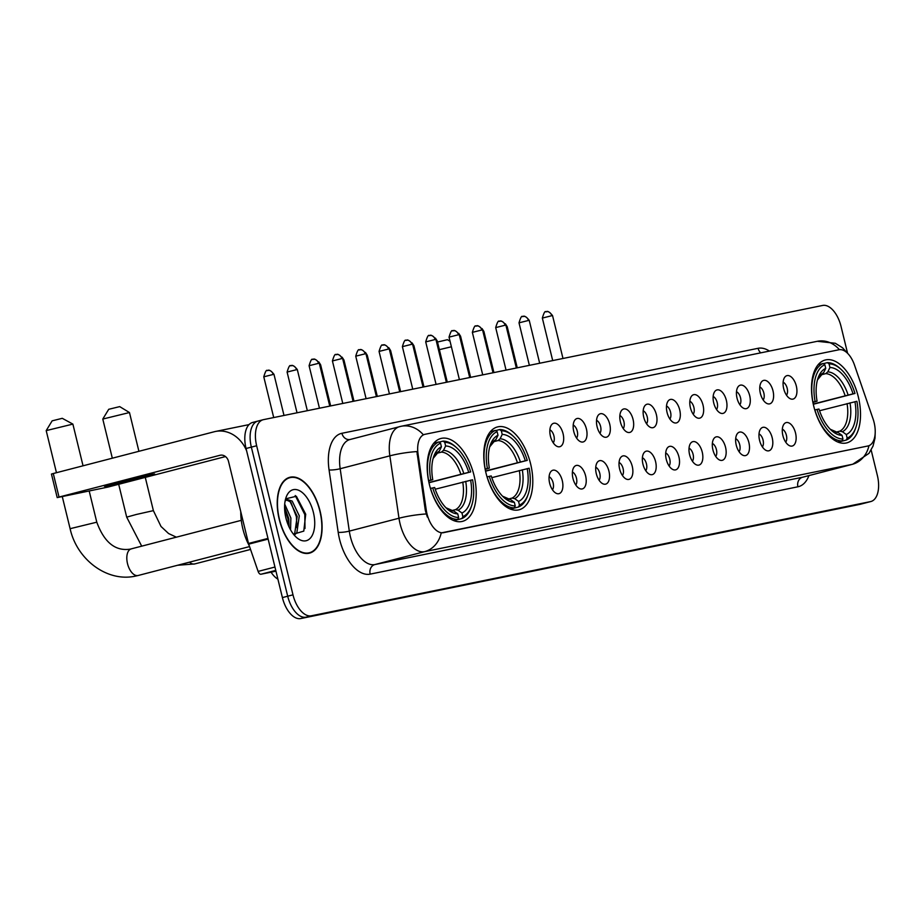 <?xml version="1.0" encoding="UTF-8"?>
<svg xmlns="http://www.w3.org/2000/svg" width="924" height="924" viewBox="0 0 924 924"><rect width="100%" height="100%" fill="white"/><g stroke="black" fill="none" stroke-linecap="round" stroke-linejoin="round"><path stroke-width="1.39" d="M530.595 463.813A42.816 22.753 75.4 0 0 497.528 426.923A42.816 22.753 75.4 0 0 485.966 472.926A42.816 22.753 75.4 0 0 519.034 509.805A42.816 22.753 75.4 0 0 530.595 463.813M474.012 475.363A42.816 22.753 75.4 0 0 440.933 438.473A42.816 22.753 75.4 0 0 429.383 484.476A42.816 22.753 75.4 0 0 462.45 521.367A42.816 22.753 75.4 0 0 474.012 475.363M858.315 396.881A42.816 22.753 75.4 0 0 825.248 360.002A42.816 22.753 75.4 0 0 813.697 405.994A42.816 22.753 75.4 0 0 846.765 442.885A42.816 22.753 75.4 0 0 858.315 396.881M783.691 388.646A12.116 6.445 -104.6 0 1 784.846 377.096A12.116 6.445 -104.6 0 1 796.326 386.07A12.116 6.445 -104.6 0 1 790.482 398.833A12.116 6.445 -104.6 0 1 783.691 388.646M786.509 395.206A7.265 3.869 75.4 0 0 787.179 388.299A7.265 3.869 75.4 0 0 783.136 382.213M760.371 393.416A12.116 6.445 -104.6 0 1 761.515 381.866A12.116 6.445 -104.6 0 1 772.995 390.829A12.116 6.445 -104.6 0 1 767.163 403.592A12.116 6.445 -104.6 0 1 760.371 393.416M763.178 399.965A7.265 3.869 75.4 0 0 763.848 393.07A7.265 3.869 75.4 0 0 759.805 386.971M737.04 398.175A12.116 6.445 -104.6 0 1 738.195 386.625A12.116 6.445 -104.6 0 1 749.676 395.599A12.116 6.445 -104.6 0 1 743.832 408.362A12.116 6.445 -104.6 0 1 737.04 398.175M739.858 404.735A7.265 3.869 75.4 0 0 740.528 397.828A7.265 3.869 75.4 0 0 736.486 391.73M713.721 402.933A12.116 6.445 -104.6 0 1 714.864 391.395A12.116 6.445 -104.6 0 1 726.356 400.358A12.116 6.445 -104.6 0 1 720.512 413.12A12.116 6.445 -104.6 0 1 713.721 402.933M716.539 409.494A7.265 3.869 75.4 0 0 717.197 402.598A7.265 3.869 75.4 0 0 713.166 396.5M690.401 407.703A12.116 6.445 -104.6 0 1 691.545 396.153A12.116 6.445 -104.6 0 1 703.025 405.116A12.116 6.445 -104.6 0 1 697.181 417.891A12.116 6.445 -104.6 0 1 690.401 407.703M693.208 414.252A7.265 3.869 75.4 0 0 693.878 407.357A7.265 3.869 75.4 0 0 689.835 401.259M667.07 412.462A12.116 6.445 -104.6 0 1 668.225 400.912A12.116 6.445 -104.6 0 1 679.706 409.886A12.116 6.445 -104.6 0 1 673.862 422.649A12.116 6.445 -104.6 0 1 667.07 412.462M669.888 419.022A7.265 3.869 75.4 0 0 670.547 412.116A7.265 3.869 75.4 0 0 666.516 406.017M643.751 417.232A12.116 6.445 -104.6 0 1 644.894 405.682A12.116 6.445 -104.6 0 1 656.375 414.645A12.116 6.445 -104.6 0 1 650.531 427.408A12.116 6.445 -104.6 0 1 643.751 417.232M646.557 423.781A7.265 3.869 75.4 0 0 647.227 416.886A7.265 3.869 75.4 0 0 643.185 410.787M620.42 421.991A12.116 6.445 -104.6 0 1 621.575 410.441A12.116 6.445 -104.6 0 1 633.056 419.415A12.116 6.445 -104.6 0 1 627.211 432.178A12.116 6.445 -104.6 0 1 620.42 421.991M623.238 428.54A7.265 3.869 75.4 0 0 623.908 421.644A7.265 3.869 75.4 0 0 619.865 415.546M597.1 426.749A12.116 6.445 -104.6 0 1 598.244 415.211A12.116 6.445 -104.6 0 1 609.725 424.174A12.116 6.445 -104.6 0 1 603.892 436.937A12.116 6.445 -104.6 0 1 597.1 426.749M599.907 433.31A7.265 3.869 75.4 0 0 600.577 426.403A7.265 3.869 75.4 0 0 596.534 420.316M573.769 431.52A12.116 6.445 -104.6 0 1 574.924 419.97A12.116 6.445 -104.6 0 1 586.405 428.932A12.116 6.445 -104.6 0 1 580.561 441.707A12.116 6.445 -104.6 0 1 573.769 431.52M576.588 438.068A7.265 3.869 75.4 0 0 577.257 431.173A7.265 3.869 75.4 0 0 573.215 425.075M550.45 436.278A12.116 6.445 -104.6 0 1 551.593 424.728A12.116 6.445 -104.6 0 1 563.074 433.702A12.116 6.445 -104.6 0 1 557.241 446.465A12.116 6.445 -104.6 0 1 550.45 436.278M553.257 442.839A7.265 3.869 75.4 0 0 553.926 435.932A7.265 3.869 75.4 0 0 549.884 429.833M782.894 435.597A12.116 6.445 -104.6 0 1 784.049 424.047A12.116 6.445 -104.6 0 1 795.529 433.021A12.116 6.445 -104.6 0 1 789.685 445.784A12.116 6.445 -104.6 0 1 782.894 435.597M785.712 442.157A7.265 3.869 75.4 0 0 786.382 435.25A7.265 3.869 75.4 0 0 782.339 429.152M759.574 440.355A12.116 6.445 -104.6 0 1 760.718 428.817A12.116 6.445 -104.6 0 1 772.198 437.78A12.116 6.445 -104.6 0 1 766.366 450.542A12.116 6.445 -104.6 0 1 759.574 440.355M762.381 446.916A7.265 3.869 75.4 0 0 763.051 440.02A7.265 3.869 75.4 0 0 759.008 433.922M736.243 445.125A12.116 6.445 -104.6 0 1 737.398 433.575A12.116 6.445 -104.6 0 1 748.879 442.55A12.116 6.445 -104.6 0 1 743.035 455.313A12.116 6.445 -104.6 0 1 736.243 445.125M739.061 451.674A7.265 3.869 75.4 0 0 739.731 444.779A7.265 3.869 75.4 0 0 735.689 438.681M712.924 449.884A12.116 6.445 -104.6 0 1 714.067 438.334A12.116 6.445 -104.6 0 1 725.548 447.308A12.116 6.445 -104.6 0 1 719.715 460.071A12.116 6.445 -104.6 0 1 712.924 449.884M715.73 456.444A7.265 3.869 75.4 0 0 716.4 449.538A7.265 3.869 75.4 0 0 712.358 443.451M689.593 454.654A12.116 6.445 -104.6 0 1 690.748 443.104A12.116 6.445 -104.6 0 1 702.228 452.067A12.116 6.445 -104.6 0 1 696.384 464.841A12.116 6.445 -104.6 0 1 689.593 454.654M692.411 461.203A7.265 3.869 75.4 0 0 693.081 454.308A7.265 3.869 75.4 0 0 689.038 448.209M666.273 459.413A12.116 6.445 -104.6 0 1 667.417 447.863A12.116 6.445 -104.6 0 1 678.909 456.837A12.116 6.445 -104.6 0 1 673.065 469.6A12.116 6.445 -104.6 0 1 666.273 459.413M669.091 465.973A7.265 3.869 75.4 0 0 669.75 459.066A7.265 3.869 75.4 0 0 665.707 452.968M642.954 464.171A12.116 6.445 -104.6 0 1 644.097 452.633A12.116 6.445 -104.6 0 1 655.578 461.596A12.116 6.445 -104.6 0 1 649.734 474.358A12.116 6.445 -104.6 0 1 642.954 464.171M645.761 470.732A7.265 3.869 75.4 0 0 646.43 463.836A7.265 3.869 75.4 0 0 642.388 457.738M619.623 468.942A12.116 6.445 -104.6 0 1 620.778 457.392A12.116 6.445 -104.6 0 1 632.259 466.354A12.116 6.445 -104.6 0 1 626.414 479.129A12.116 6.445 -104.6 0 1 619.623 468.942M622.441 475.49A7.265 3.869 75.4 0 0 623.099 468.595A7.265 3.869 75.4 0 0 619.068 462.497M596.303 473.7A12.116 6.445 -104.6 0 1 597.447 462.15A12.116 6.445 -104.6 0 1 608.928 471.125A12.116 6.445 -104.6 0 1 603.083 483.887A12.116 6.445 -104.6 0 1 596.303 473.7M599.11 480.261A7.265 3.869 75.4 0 0 599.78 473.354A7.265 3.869 75.4 0 0 595.737 467.255M572.972 478.47A12.116 6.445 -104.6 0 1 574.127 466.92A12.116 6.445 -104.6 0 1 585.608 475.883A12.116 6.445 -104.6 0 1 579.764 488.646A12.116 6.445 -104.6 0 1 572.972 478.47M575.791 485.019A7.265 3.869 75.4 0 0 576.449 478.124A7.265 3.869 75.4 0 0 572.418 472.025M549.653 483.229A12.116 6.445 -104.6 0 1 550.796 471.679A12.116 6.445 -104.6 0 1 562.277 480.653A12.116 6.445 -104.6 0 1 556.444 493.416A12.116 6.445 -104.6 0 1 549.653 483.229M552.46 489.789A7.265 3.869 75.4 0 0 553.13 482.882A7.265 3.869 75.4 0 0 549.087 476.784M873.041 418.849A21.806 11.596 -104.6 0 1 874.104 422.487A21.806 11.596 -104.6 0 1 868.225 445.922A21.806 11.596 -104.6 0 1 867.902 445.992L443.508 532.663A21.806 11.596 -104.6 0 1 426.253 510.083L418.064 454.1A21.806 11.596 -104.6 0 1 424.682 434.372A21.806 11.596 -104.6 0 1 424.994 434.303L838.992 349.757A21.806 11.596 -104.6 0 1 854.457 364.98L873.041 418.849M277.685 579.036A24.232 12.878 -104.6 0 1 271.055 572.164M320.085 511.053A39.178 20.825 75.4 0 0 289.824 477.292A39.178 20.825 75.4 0 0 279.244 519.392A39.178 20.825 75.4 0 0 309.505 553.141A39.178 20.825 75.4 0 0 320.085 511.053M868.225 445.922L441.233 532.905A28.274 23.943 78.5 0 1 424.543 551.674A32.317 17.175 -104.6 0 1 400.057 523.723A32.317 17.175 -104.6 0 1 398.983 518.225L389.847 455.844A32.317 17.175 -104.6 0 1 399.653 426.622A32.317 17.175 -104.6 0 1 400.115 426.518A28.274 23.943 -101.5 0 1 401.155 426.276L349.965 439.524A32.317 17.175 75.4 0 0 340.171 468.734L349.307 531.115A32.317 17.175 75.4 0 0 350.369 536.625A32.317 17.175 75.4 0 0 374.867 564.564L802.633 477.211A32.317 17.175 75.4 0 0 803.095 477.107A32.317 17.175 75.4 0 0 803.557 476.98M847.527 353.049L841.036 326.415A24.232 12.878 75.4 0 0 822.66 305.451L263.548 419.635A24.232 12.878 75.4 0 0 263.19 419.715L257.888 421.09A24.232 12.878 75.4 0 1 258.246 421.009A24.232 12.878 75.4 0 0 257.888 421.09A24.232 12.878 75.4 0 0 251.351 447.124L287.699 596.211A24.232 12.878 75.4 0 0 306.063 617.163L865.187 502.991A24.232 12.878 75.4 0 0 865.534 502.91A24.232 12.878 75.4 0 0 865.88 502.806M423.319 434.777L424.335 434.476L423.319 434.777A28.274 23.943 -101.5 0 0 401.155 426.276L817.336 341.291A28.274 23.943 78.5 0 1 839.419 349.688M427.338 517.047L425.294 510.337L416.897 451.582A28.274 4.816 171.7 0 0 389.847 455.844L340.171 468.734A8.073 1.374 -8.3 0 1 329.071 469.935A40.39 21.46 -104.6 0 1 341.903 433.287L758.084 348.302A40.39 21.46 -104.6 0 1 769.403 351.074M263.19 419.715A24.232 12.878 75.4 0 0 256.653 445.749L292.989 594.837A24.232 12.878 75.4 0 0 311.365 615.788L870.477 501.617A24.232 12.878 75.4 0 0 870.835 501.536A24.232 12.878 75.4 0 0 877.373 475.502L871.159 450.011M252.945 422.383A24.232 12.878 75.4 0 0 252.599 422.464A24.232 12.878 75.4 0 0 246.05 448.498L282.397 597.585A24.232 12.878 75.4 0 0 300.762 618.549L859.886 504.365A24.232 12.878 75.4 0 0 860.232 504.285A24.232 12.878 75.4 0 0 860.579 504.192M252.599 422.464L257.888 421.09A24.232 12.878 75.4 0 0 251.351 447.124L287.699 596.211A24.232 12.878 75.4 0 0 306.063 617.163L865.187 502.991A24.232 12.878 75.4 0 0 865.534 502.91L870.835 501.536M279.452 519.346A38.773 20.605 75.4 0 0 309.401 552.748A38.773 20.605 75.4 0 0 319.866 511.088A38.773 20.605 75.4 0 0 289.917 477.685A38.773 20.605 75.4 0 0 279.452 519.346M240.771 511.711A40.39 21.46 75.4 0 0 242.839 528.805A40.39 21.46 75.4 0 0 249.272 545.772M284.707 504.134L290.875 518.029L290.563 529.856M284.592 507.184L288.773 518.572L289.073 526.98M285.123 501.016L287.329 499.561L292.192 501.097L299.295 515.846L296.87 532.536L294.779 534.777M286.325 499.988L290.09 501.64L297.193 516.389L294.768 533.079L293.763 534.349M313.386 512.416A26.334 13.999 75.4 0 0 299.757 490.817A26.334 13.999 75.4 0 0 286.013 497.574A26.334 13.999 75.4 0 0 285.932 518.018A26.334 13.999 75.4 0 0 296.315 537.271A26.334 13.999 75.4 0 0 311.342 536.89A26.334 13.999 75.4 0 0 313.386 512.416M293.451 534.188L303.777 531.115L305.717 514.241L296.373 496.269L285.712 498.821M295.23 495.518L304.816 514.564L304.989 528.482M290.933 502.402L296.396 516.747L296.974 527.812M284.604 508.339L287.988 518.942L288.715 526.195M437.514 342.03L447.435 339.697L450.057 341.291M451.386 346.777L439.362 349.665M812.854 402.125L815.118 401.594A38.45 20.432 75.4 0 1 824.843 364.726L825.733 368.364A34.742 18.457 75.4 0 0 818.006 378.17A34.742 18.457 75.4 0 0 817.07 401.189L812.901 402.414M823.376 363.663L827.35 362.635L829.059 363.871A38.45 20.432 75.4 0 1 840.886 369.23A38.45 20.432 75.4 0 1 854.977 393.451L853.037 393.843A34.742 18.457 75.4 0 0 829.937 367.498L827.812 371.864L825.756 373.631L821.205 374.809M813.236 404.031L853.037 393.843M854.977 393.451L813.293 404.262M814.864 409.956A40.067 21.298 75.4 0 0 842.018 440.933L842.954 439.016A38.45 20.432 75.4 0 1 817.035 409.436L814.772 409.979M837.791 442.03L842.018 440.933M824.843 364.726L823.134 363.49A40.067 21.298 75.4 0 0 812.947 402.102M823.134 363.49L818.063 364.818M840.886 369.23L839.766 368.226A40.067 21.298 75.4 0 0 827.35 362.635M817.035 409.436L818.976 409.032A34.742 18.457 75.4 0 0 831.6 430.538A34.742 18.457 75.4 0 0 842.076 435.377L842.954 439.016M817.07 401.189L815.118 401.594M829.937 367.498L829.059 363.871M842.076 435.377L838.195 432.571L835.562 432.028M821.54 374.497L823.607 372.73L825.733 368.364M855.936 427.211A38.45 20.432 75.4 0 1 847.169 438.149L846.222 440.078A40.067 21.298 75.4 0 0 855.451 428.632L855.936 427.211A38.45 20.432 75.4 0 0 856.894 401.293L819.542 410.741M846.222 440.078L838.137 442.169M847.169 438.149L846.28 434.523A34.742 18.457 75.4 0 0 854.943 401.697M836.705 431.958L839.777 431.162L842.399 431.716L846.28 434.523M108.72 409.297L119.704 406.618L129.464 412.543L102.783 419.057L108.72 409.297M485.123 469.057L487.398 468.514A38.45 20.432 75.4 0 1 497.124 431.658L498.001 435.285A34.742 18.457 75.4 0 0 490.274 445.091A34.742 18.457 75.4 0 0 489.339 468.11L485.181 469.334M495.645 430.596L499.618 429.556L501.328 430.792A38.45 20.432 75.4 0 1 513.167 436.163A38.45 20.432 75.4 0 1 527.258 460.371L525.306 460.776A34.742 18.457 75.4 0 0 502.217 434.419L500.092 438.784L498.024 440.552L493.485 441.741M485.516 470.963L525.306 460.776M527.258 460.371L485.562 471.194M487.133 476.876A40.067 21.298 75.4 0 0 514.287 507.853L515.234 505.936A38.45 20.432 75.4 0 1 489.304 476.357L487.04 476.899M510.06 508.951L514.287 507.853M497.124 431.658L495.414 430.422A40.067 21.298 75.4 0 0 485.227 469.034M495.414 430.422L490.332 431.739M513.167 436.163L512.046 435.146A40.067 21.298 75.4 0 0 499.618 429.556M489.304 476.357L491.256 475.964A34.742 18.457 75.4 0 0 503.869 497.459A34.742 18.457 75.4 0 0 514.345 502.309L515.234 505.936M489.339 468.11L487.398 468.514M502.217 434.419L501.328 430.792M514.345 502.309L510.464 499.503L507.842 498.948M493.82 441.418L495.876 439.651L498.001 435.285M528.216 494.132A38.45 20.432 75.4 0 1 519.438 505.082L518.503 506.999A40.067 21.298 75.4 0 0 527.72 495.553L528.216 494.132A38.45 20.432 75.4 0 0 529.163 468.214L491.811 477.662M518.503 506.999L510.418 509.101M519.438 505.082L518.56 501.443A34.742 18.457 75.4 0 0 527.223 468.618M508.985 498.891L512.046 498.094L514.68 498.637L518.56 501.443M46.2 430.607L52.137 420.847L62.266 418.318L72.88 424.104L46.2 430.607L56.456 472.707M428.54 480.607L430.803 480.064A38.45 20.432 75.4 0 1 440.54 443.208L441.418 446.835A34.742 18.457 75.4 0 0 433.691 456.641A34.742 18.457 75.4 0 0 432.755 479.672L428.597 480.896M439.062 442.146L443.035 441.118L444.744 442.353A38.45 20.432 75.4 0 1 456.583 447.713A38.45 20.432 75.4 0 1 470.674 471.921L468.722 472.326A34.742 18.457 75.4 0 0 445.634 445.98L443.497 450.346L441.441 452.113L436.902 453.291M428.932 482.513L468.722 472.326M470.674 471.921L428.979 482.744M430.549 488.426A40.067 21.298 75.4 0 0 457.703 519.415L458.639 517.498A38.45 20.432 75.4 0 1 432.721 487.918L430.457 488.45M453.476 520.512L457.703 519.415M440.54 443.208L438.831 441.972A40.067 21.298 75.4 0 0 428.632 480.584M438.831 441.972L433.749 443.289M456.583 447.713L455.463 446.708A40.067 21.298 75.4 0 0 443.035 441.118M432.721 487.918L434.673 487.514A34.742 18.457 75.4 0 0 447.285 509.02A34.742 18.457 75.4 0 0 457.761 513.86L458.639 517.498M432.755 479.672L430.803 480.064M445.634 445.98L444.744 442.353M457.761 513.86L453.88 511.053L451.258 510.498M437.237 452.968L439.293 451.201L441.418 446.835M471.621 505.682A38.45 20.432 75.4 0 1 462.855 516.632L461.919 518.549A40.067 21.298 75.4 0 0 471.136 507.114L471.621 505.682A38.45 20.432 75.4 0 0 472.58 479.775L435.227 489.223M461.919 518.549L453.834 520.651M462.855 516.632L461.965 513.005A34.742 18.457 75.4 0 0 470.628 480.168M452.39 510.441L455.463 509.644L458.096 510.198L461.965 513.005M108.339 485.62A25.849 0.612 166.3 0 0 136.625 479.002A25.849 0.612 166.3 0 0 154.655 474A25.849 0.612 166.3 0 0 150.739 474.613A25.849 0.612 166.3 0 0 122.453 481.242A25.849 0.612 166.3 0 0 104.424 486.243A25.849 0.612 166.3 0 0 108.339 485.62M275.768 570.385L260.984 574.231L275.953 571.171M246.616 450.831A32.317 27.362 -101.5 0 0 215.419 431.473A32.317 27.362 -101.5 0 0 214.241 431.751L53.28 473.527L59.021 497.066L219.981 455.289A8.073 6.838 78.5 0 1 220.27 455.22A8.073 6.838 78.5 0 1 228.517 461.423L248.51 543.462L267.972 538.415M59.021 497.066L57.196 497.597L51.455 474.058L53.28 473.527M57.196 497.597L107.854 487.098L225.479 456.572M260.984 574.231A4.043 2.148 -104.6 0 1 258.119 571.413L248.718 544.144A4.043 2.148 -104.6 0 1 248.51 543.462M418.064 454.1L417.105 454.342M426.253 510.083L425.294 510.337M443.508 532.663L442.862 532.825M867.902 445.992L867.255 446.165M808.939 475.594A40.39 21.46 -104.6 0 1 797.92 486.786L370.154 574.139A8.073 6.838 78.5 0 1 374.867 564.564L424.543 551.674L852.309 464.322A28.274 23.943 -101.5 0 0 868.976 445.68M370.154 574.139A40.39 21.46 -104.6 0 1 339.535 539.2A40.39 21.46 -104.6 0 1 338.196 532.328L329.071 469.935M426.172 513.963A28.274 4.816 171.7 0 0 398.983 518.225L349.307 531.115A8.073 1.374 -8.3 0 1 338.196 532.328M875.213 432.594L875.016 438.126L873.03 446.084L868.976 453.361L852.771 464.218A32.317 17.175 -104.6 0 1 852.309 464.322L802.633 477.211A8.073 6.838 78.5 0 0 797.92 486.786M311.365 615.788L300.762 618.549M292.989 594.837L282.397 597.585M870.477 501.617L859.886 504.365M256.653 445.749L246.05 448.498M760.752 352.841A8.073 6.838 78.5 0 1 758.084 348.302M350.057 439.501A8.073 6.838 78.5 0 1 341.903 433.287M845.137 395.749A29.891 15.881 75.4 0 0 825.756 373.631M830.295 429.29A31.069 16.517 75.4 0 0 838.195 432.571M823.607 372.73A31.069 16.517 75.4 0 0 817.474 379.88M848.105 395.022A31.069 16.517 75.4 0 0 827.812 371.864M842.399 431.716A31.069 16.517 75.4 0 0 850.011 402.864M839.777 431.162A29.891 15.881 75.4 0 0 847.054 403.603M250.543 549.445L194.71 563.94A13.733 7.3 -104.6 0 1 194.514 563.986A13.733 7.3 -104.6 0 1 189.524 562.162M141.719 546.188L126.692 517.14L136.278 514.483L153.384 510.637L161.007 526.472L168.584 533.541L176.392 537.191M517.417 462.681A29.891 15.881 75.4 0 0 498.024 440.552M502.575 496.211A31.069 16.517 75.4 0 0 510.464 499.503M495.876 439.651A31.069 16.517 75.4 0 0 489.743 446.8L494.363 441.21M520.374 461.942A31.069 16.517 75.4 0 0 500.092 438.784M514.68 498.637A31.069 16.517 75.4 0 0 522.291 469.785M512.046 498.094A29.891 15.881 75.4 0 0 519.323 470.524M249.549 546.581L138.126 575.502A13.733 7.3 -104.6 0 1 137.919 575.548A13.733 7.3 -104.6 0 1 127.512 563.663A13.733 7.3 -104.6 0 1 131.22 548.914A13.733 7.3 -104.6 0 1 131.416 548.868M138.126 575.502L135.643 576.068C107.334 582.536 76.935 559.748 70.109 528.69L96.789 522.187C104.216 542.376 115.327 551.374 130.145 549.156L241.291 520.339M460.822 474.231A29.891 15.881 75.4 0 0 441.441 452.113M445.992 507.773A31.069 16.517 75.4 0 0 453.88 511.053M439.293 451.201A31.069 16.517 75.4 0 0 433.16 458.362M463.79 473.492A31.069 16.517 75.4 0 0 443.497 450.346M458.096 510.198A31.069 16.517 75.4 0 0 465.708 481.346M455.463 509.644A29.891 15.881 75.4 0 0 462.739 482.074M506.029 325.687A5.255 4.447 78.5 0 1 506.433 326.83L507.23 326.703L505.393 323.839M482.709 330.446A5.255 4.447 78.5 0 1 483.113 331.589L483.899 331.473L482.074 328.598M459.378 335.216A5.255 4.447 78.5 0 1 459.782 336.359L460.579 336.232L458.743 333.368M436.059 339.974A5.255 4.447 78.5 0 1 436.463 341.118L437.26 340.991L435.423 338.126M412.728 344.733A5.255 4.447 78.5 0 1 413.132 345.888L413.929 345.761L412.092 342.896M389.408 349.503A5.255 4.447 78.5 0 1 389.812 350.646L390.609 350.519L388.773 347.655M366.077 354.262A5.255 4.447 78.5 0 1 366.482 355.405L367.278 355.278L365.454 352.414M342.758 359.032A5.255 4.447 78.5 0 1 343.162 360.175L343.959 360.048L342.123 357.184M319.427 363.79A5.255 4.447 78.5 0 1 319.831 364.934L320.628 364.807L318.803 361.942M296.512 369.704L297.309 369.577C291.649 362.451 290.506 366.805 291.152 365.673A5.255 4.447 78.5 0 1 296.512 369.704L287.098 372.06L297.031 412.797M290.956 365.719A5.255 4.447 78.5 0 1 291.152 365.673L290.644 365.8C289.847 364.714 288.658 366.805 287.098 372.06M273.181 374.463L273.978 374.336C268.33 367.209 267.175 371.575 267.833 370.432A5.255 4.447 78.5 0 1 273.181 374.463L263.779 376.819L273.712 417.556M267.637 370.478A5.255 4.447 78.5 0 1 267.833 370.432L267.313 370.57C266.516 369.484 265.338 371.563 263.779 376.819M551.744 315.719L552.54 315.592C546.893 308.466 545.738 312.82 546.384 311.688A5.255 4.447 78.5 0 1 551.744 315.719L542.342 318.075L552.702 360.579M546.199 311.734A5.255 4.447 78.5 0 1 546.384 311.688L545.876 311.815C545.079 310.73 543.901 312.82 542.342 318.075M528.424 320.478L529.221 320.351C523.562 313.224 522.418 317.59 523.065 316.447A5.255 4.447 78.5 0 1 528.424 320.478L519.011 322.834L529.371 365.35M522.869 316.493A5.255 4.447 78.5 0 1 523.065 316.447L522.557 316.586C521.748 315.5 520.57 317.579 519.011 322.834M505.093 325.236L505.89 325.121C500.242 317.983 499.087 322.349 499.734 321.217A5.255 4.447 78.5 0 1 505.093 325.236L495.691 327.604L506.052 370.108M499.549 321.263A5.255 4.447 78.5 0 1 499.734 321.217L499.226 321.344C498.429 320.258 497.251 322.349 495.691 327.604M481.774 330.007L482.571 329.88C476.911 322.753 475.768 327.108 476.414 325.976A5.255 4.447 78.5 0 1 481.774 330.007L472.36 332.363L482.721 374.878M476.218 326.022A5.255 4.447 78.5 0 1 476.414 325.976L475.906 326.114C475.098 325.029 473.92 327.108 472.36 332.363M458.443 334.765L459.24 334.638C453.592 327.512 452.437 331.878 453.095 330.746A5.255 4.447 78.5 0 1 458.443 334.765L449.041 337.133L459.401 379.637M452.899 330.78A5.255 4.447 78.5 0 1 453.095 330.746L452.575 330.873C451.778 329.787 450.6 331.878 449.041 337.133M435.123 339.535L435.92 339.408C430.261 332.282 429.117 336.636 429.764 335.504A5.255 4.447 78.5 0 1 435.123 339.535L425.71 341.892L436.082 384.396M429.568 335.551A5.255 4.447 78.5 0 1 429.764 335.504L429.256 335.631C428.459 334.546 427.269 336.636 425.71 341.892M411.792 344.294L412.589 344.167C406.941 337.041 405.786 341.406 406.445 340.263A5.255 4.447 78.5 0 1 411.792 344.294L402.39 346.65L412.751 389.166M406.248 340.309A5.255 4.447 78.5 0 1 406.445 340.263L405.925 340.402C405.128 339.316 403.95 341.395 402.39 346.65M388.473 349.053L389.27 348.926C383.61 341.799 382.467 346.165 383.113 345.033A5.255 4.447 78.5 0 1 388.473 349.053L379.059 351.42L389.431 393.924M382.929 345.079A5.255 4.447 78.5 0 1 383.113 345.033L382.605 345.16C381.808 344.075 380.63 346.165 379.059 351.42M365.142 353.823L365.939 353.696C360.291 346.569 359.136 350.924 359.794 349.792A5.255 4.447 78.5 0 1 365.142 353.823L355.74 356.179L366.1 398.694M359.598 349.838A5.255 4.447 78.5 0 1 359.794 349.792L359.274 349.919C358.477 348.845 357.299 350.924 355.74 356.179M341.822 358.581L342.619 358.454C336.971 351.328 335.816 355.694 336.463 354.55A5.255 4.447 78.5 0 1 341.822 358.581L332.421 360.949L342.781 403.453M336.278 354.597A5.255 4.447 78.5 0 1 336.463 354.55L335.955 354.689C335.158 353.603 333.98 355.682 332.421 360.949M318.503 363.351L319.288 363.224C313.64 356.098 312.485 360.452 313.144 359.321A5.255 4.447 78.5 0 1 318.503 363.351L309.09 365.708L319.45 408.212M312.947 359.367A5.255 4.447 78.5 0 1 313.144 359.321L312.624 359.448C311.827 358.362 310.649 360.452 309.09 365.708M219.981 455.289L220.57 455.174M268.133 539.096L248.718 544.144M258.119 571.413L274.948 567.036M817.336 341.291L835.331 343.278L842.469 347.736L848.105 353.846M852.771 464.218L803.095 477.107M278.678 582.363L276.703 574.174M860.232 504.285L865.534 502.91M306.514 553.499L309.401 552.748M287.029 478.436L289.917 477.685M830.272 429.267L836.428 431.935M817.463 379.914L822.083 374.289M194.71 563.94L177.581 565.257M126.692 517.14L118.688 484.292M112.324 458.2L102.783 419.057M502.552 496.188L508.697 498.856M153.384 510.637L145.276 477.385M138.912 451.305L129.475 412.554M70.109 528.69L62.278 496.592M445.957 507.75L452.113 510.418M433.148 458.396L437.78 452.772M96.789 522.187L89.212 491.083M83.045 465.8L72.88 424.104M507.23 326.703L517.255 367.821M483.899 331.473L493.924 372.591M460.579 336.232L470.605 377.35M437.26 340.991L447.274 382.109M413.929 345.761L423.954 386.879M390.609 350.519L400.623 391.637M367.278 355.278L377.304 396.396M343.959 360.048L353.984 401.166M320.628 364.807L330.653 405.925M297.309 369.577L307.334 410.695M273.978 374.336L284.003 415.454M552.54 315.592L562.993 358.477M529.221 320.351L539.674 363.248M505.89 325.121L516.343 368.006M482.571 329.88L493.023 372.776M459.24 334.638L469.704 377.535M435.92 339.408L446.373 382.293M412.589 344.167L423.053 387.064M389.27 348.926L399.722 391.822M365.939 353.696L376.403 396.581M342.619 358.454L353.072 401.351M319.288 363.224L329.752 406.11M215.419 431.473L249.041 424.613"/></g></svg>

